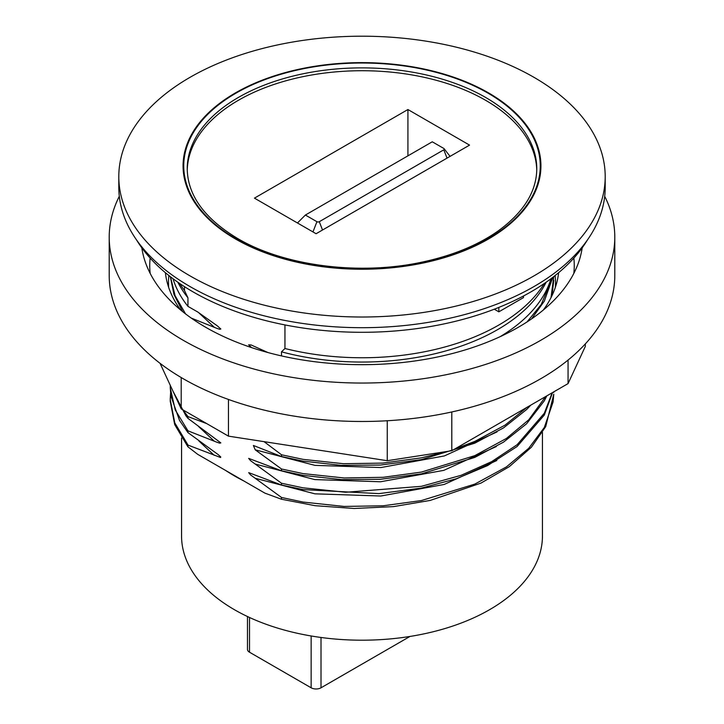 <?xml version="1.0" encoding="UTF-8"?>
<svg xmlns="http://www.w3.org/2000/svg" width="724" height="724" viewBox="0 0 724 724"><rect width="100%" height="100%" fill="white"/><g stroke="black" fill="none" stroke-linecap="round" stroke-linejoin="round"><path stroke-width="1.09" d="M297.464 222.974L305.392 215.037L432.264 141.795L443.803 148.456A1.674 0.968 180 0 1 444.147 148.746A1.674 0.968 180 0 1 443.803 149.823L319.293 221.698A1.674 0.968 180 0 1 316.931 221.698L305.392 215.037M316.08 233.725L254.441 198.141L407.92 109.532L469.559 145.117L316.08 233.725M407.92 109.532L407.92 155.85M536.755 170.185A174.774 100.898 0 0 0 362 70.726A174.774 100.898 0 0 0 187.245 170.185M235.481 238.983A178.928 103.306 0 0 0 534.837 192.665A178.928 103.306 0 0 0 315.691 66.146A178.928 103.306 0 0 0 235.481 238.983M190.032 275.889A243.201 140.411 0 0 0 455.07 306.324A243.201 140.411 0 0 0 605.201 176.611A243.201 140.411 0 0 0 362 36.2A243.201 140.411 0 0 0 118.799 176.611A243.201 140.411 0 0 0 190.032 275.889M118.799 176.611L118.799 187.281A243.201 140.411 0 0 0 190.032 286.568A243.201 140.411 0 0 0 455.07 317.003A243.201 140.411 0 0 0 605.201 187.281L605.201 176.611M587.381 240.042A238.839 137.895 180 0 1 530.882 291.908A238.839 137.895 180 0 1 136.619 240.042M284.948 324.922L284.948 348.516A193.507 111.722 0 0 0 544.312 283.482M160.067 363.33L181.199 408.87L228.449 436.147L387.259 460.708L451.803 450.726L568.059 383.611L585.345 346.344L585.345 343.891M181.624 310.026L182.122 311.193M228.449 399.449L228.449 436.147M387.259 420.753L387.259 460.708M181.199 377.539L181.199 408.87M109.215 237.101L109.215 275.536A252.785 145.94 0 0 0 265.265 410.372A252.785 145.94 0 0 0 540.747 378.733A252.785 145.94 0 0 0 614.785 275.536L614.785 237.101A252.785 145.94 180 0 1 540.747 340.298A252.785 145.94 180 0 1 265.265 371.937A252.785 145.94 180 0 1 109.215 237.101A252.785 145.94 180 0 1 119.306 196.285M180.647 309.99A197 113.731 180 0 1 165.389 272.686A197 113.731 0 0 0 165.389 272.695M558.611 272.695A197 113.731 0 0 0 558.611 272.686A197 113.731 180 0 1 543.353 309.99M582.187 247.816A220.965 127.578 180 0 1 518.248 327.311A220.965 127.578 180 0 1 286.098 356.914A220.965 127.578 180 0 1 141.814 247.816M604.694 196.285A252.785 145.94 180 0 1 614.785 237.101M451.803 411.965L451.803 450.726M568.059 360.072L568.059 383.611M552.023 295.582L553.76 280.342M553.742 276.622L551.018 297.618M187.978 416.608L206.72 423.603M188.077 445.124L220.548 457.505L220.73 456.935L218.259 454.663L187.95 432.608L187.95 430.825L216.766 442.183L219.698 443.16L220.829 442.889L187.978 418.382L187.95 416.59L182.928 409.856M281.491 485.017L248.676 472.618L250.549 474.899L281.5 497.46L281.491 499.243L264.875 493.116L197.697 454.328L187.959 446.835L187.95 445.061M545.625 396.562L528.728 419.82L506.384 438.463L474.754 455.658L421.404 472.084L383.159 477.306L344.045 477.967L303.121 473.605L281.509 468.998L281.491 470.772L248.676 458.382L250.549 460.663L281.491 483.225L281.491 485.008L303.103 489.614L378.96 493.623L421.413 488.094L456.346 478.754L487.587 465.586L517.108 446.509L544.33 415.006L552.575 392.544M281.5 456.554L253.382 445.459L255.219 449.812L281.5 468.989M264.052 441.649L281.5 454.753L281.491 456.536L303.121 461.143L341.384 465.378L380.507 465.052L421.404 459.622L474.754 443.197L503.551 427.875L526.61 409.531L530.9 405.06M267.943 352.543L251.183 344.977L248.613 344.823L251.617 347.62M284.948 348.516L281.491 351.828L281.491 355.909M191.217 318.062L216.766 328.307L219.698 329.293L220.829 329.013L217.309 325.836L197.706 311.981L187.95 306.361L187.95 297.817L184.493 290.505L184.493 286.659M225.861 470.591A180.439 104.175 0 0 0 234.413 475.885A180.439 104.175 0 0 0 243.581 480.826M179.688 283.482A193.507 111.722 0 0 0 184.493 290.505M177.833 282.197A191.77 110.718 0 0 0 187.95 297.817M187.95 306.361A191.77 110.718 180 0 1 173.036 278.731M173.018 391.222L185.905 415.775L187.95 418.363M185.561 313.908L175.118 295.727L170.466 276.776M170.33 276.677L173.959 294.469L182.701 311.664M550.964 278.731A191.77 110.718 180 0 1 500.112 336.687M281.491 351.828A191.77 110.718 0 0 0 546.168 282.197M531.579 318.895L544.33 301.13L552.81 277.337M552.43 277.627L541.226 304.542L526.991 321.972M188.005 445.043L174.783 422.843L170.231 399.558L170.547 393.295M170.258 401.331L174.692 424.59L187.887 446.744M281.5 499.243L315.076 505.687L354.127 508.483L393.512 506.61L430.192 500.429L480.962 483.098L509.298 466.672L531.371 447.242L545.715 426.626L553.769 394.227L553.073 402.028L544.33 427.468L528.728 448.292L506.384 466.926L474.754 484.13L421.404 500.556L383.168 505.777L344.045 506.438L303.121 502.076L281.509 497.469M553.76 391.865L553.76 392.453M527.09 407.259L505.044 425.124L474.772 441.423L454.636 449.088M447.179 451.441L421.395 457.849L382.788 463.107L343.312 463.704L303.121 459.369L281.509 454.772M187.95 430.825L175.253 409.947L170.294 388.019L170.231 385.313M170.24 387.078L170.873 395.965L179.507 420.4L187.95 432.599M552.159 392.788L544.33 413.223L517.108 444.735L491.668 461.641L461.088 475.324L421.413 486.32L345.61 492.266L303.103 487.831L281.491 483.234M281.509 470.781L303.121 475.378L341.384 479.614L380.498 479.288L421.404 473.858L474.754 457.432L503.551 442.111L526.61 423.766L544.33 400.77L546.828 395.865M198.874 312.849L214.232 327.221M198.928 441.016L214.232 455.333M255.21 478.274L314.904 493.831L380.833 496.012L444.183 484.456L496.818 460.509M255.219 449.812L314.958 465.369L380.951 467.541L444.337 455.939L496.972 431.938M494.284 309.211L498.836 311.836L523.488 297.6L523.488 295.998M498.836 307.419L498.836 311.836M181.561 438.029L181.561 536.022A180.439 104.175 0 0 0 234.413 609.689A180.439 104.175 0 0 0 431.052 632.269A180.439 104.175 0 0 0 542.439 536.022L542.439 432.49M409.947 636.459L321.013 687.8L321.013 637.473M311.148 635.98L311.148 687.8A6.978 4.027 0 0 0 321.013 687.8M311.148 687.8L249.518 652.215L249.518 617.481M247.472 616.522L247.472 649.365A6.978 4.027 0 0 0 249.518 652.215M316.931 221.698L312.967 231.924M443.803 149.823L447.025 158.122M319.293 221.698L322.515 230.006M187.226 168.782A174.774 100.898 180 0 1 362 67.875A174.774 100.898 180 0 1 536.774 168.782C536.574 191.561 523.742 212.259 498.257 230.884C478.021 245.119 452.817 255.491 422.635 261.998C359.918 275.772 284.261 266.079 237.698 238.531C204.458 218.539 187.634 195.29 187.226 168.782M235.952 238.703A178.258 102.917 0 0 0 534.185 192.566A178.258 102.917 0 0 0 315.863 66.527A178.258 102.917 0 0 0 235.952 238.703M168.665 287.401A193.507 111.722 180 0 1 168.882 275.536M555.118 275.536A193.507 111.722 180 0 1 555.335 287.401M150.185 273.446A212.25 122.546 180 0 1 150.149 258.07M573.851 258.07A212.25 122.546 180 0 1 573.815 273.446M281.573 444.364L341.692 453.658M198.539 426.49L214.223 441.106M255.219 464.048L314.759 479.578L380.471 481.768L443.785 470.365L496.356 446.536M444.147 148.746L450.057 156.375M170.231 401.331L170.231 400.263"/></g></svg>
